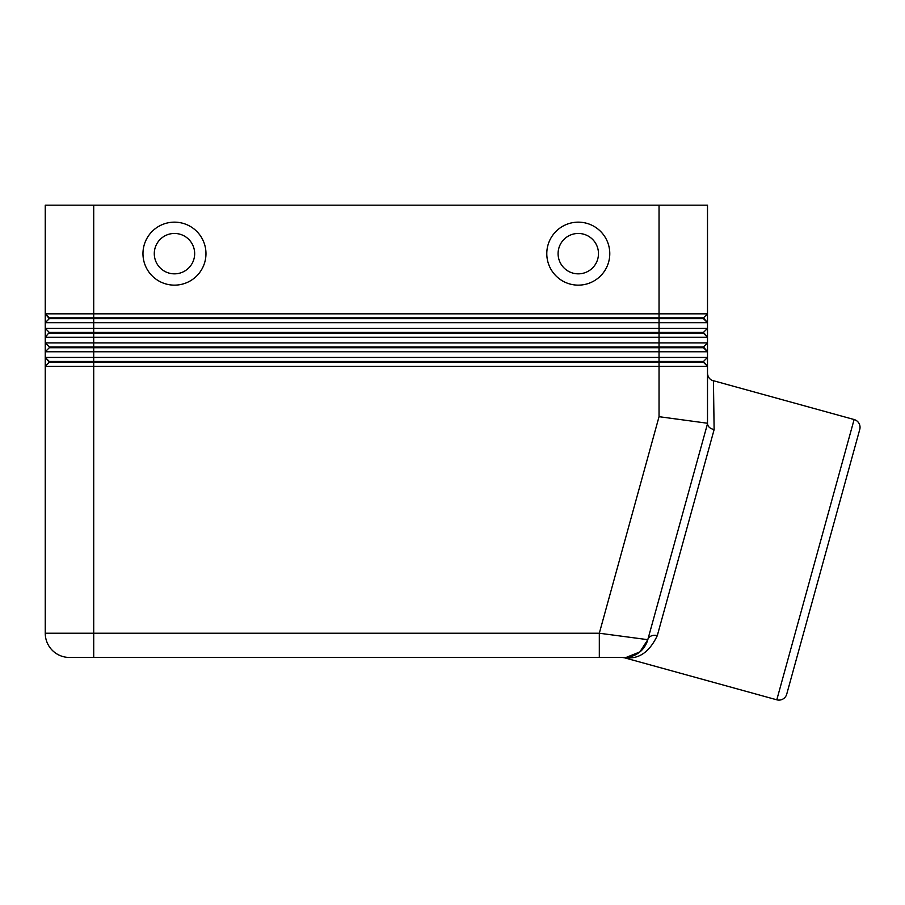 <?xml version="1.0" encoding="UTF-8"?>
<svg xmlns="http://www.w3.org/2000/svg" width="905" height="905" viewBox="0 0 905 905"><rect width="100%" height="100%" fill="white"/><g stroke="black" fill="none" stroke-linecap="round" stroke-linejoin="round"><path stroke-width="1.36" d="M45.25 313.82L49.289 318.662L659.044 318.662L659.044 317.859L703.468 317.859L707.506 313.82L707.506 205.186L659.044 205.186L659.044 313.82L45.25 313.82L45.25 322.7L707.506 322.7L707.506 313.82L659.044 313.82L659.044 317.859L49.289 317.859L45.25 313.82L45.25 205.186L659.044 205.186M49.289 318.662L45.25 322.7L45.25 328.357L49.289 332.395L703.468 332.395L707.506 328.357L659.044 328.357L659.044 318.662L703.468 318.662L707.506 322.7L703.468 317.859M49.289 333.198L659.044 333.198L659.044 328.357L45.25 328.357L49.289 332.395L45.25 337.237L707.506 337.237L707.506 342.893L703.468 346.932L659.044 346.932L659.044 351.774L707.506 351.774L707.506 342.893L45.25 342.893L45.25 351.774L659.044 351.774L659.044 357.43L45.25 357.43L45.25 366.31L707.506 366.31L707.506 357.43L659.044 357.43L659.044 361.468L49.289 361.468L45.25 357.43L45.25 351.774L49.289 347.735L703.468 347.735L707.506 351.774L707.506 357.43L703.468 361.468L659.044 361.468L659.044 362.272L703.468 362.272L707.506 366.31L707.506 423.744L647.799 639.677L599.314 633.229L93.713 633.229L93.713 657.46L599.314 657.46L599.314 633.229L659.044 416.685L707.506 423.246M45.25 328.357L45.25 342.893L49.289 346.932L45.25 342.893M49.289 347.735L49.289 346.932L659.044 346.932L659.044 333.198L703.468 333.198L707.506 337.237L707.506 322.7M45.25 357.43L49.289 362.272L659.044 362.272L659.044 416.685M49.289 362.272L45.25 366.31L45.25 633.229A24.231 24.231 0 0 0 69.481 657.46L93.713 657.46M578.284 233.456A20.193 20.193 0 0 0 558.091 253.649A20.193 20.193 0 0 0 578.284 273.842A20.193 20.193 0 0 0 598.476 253.649A20.193 20.193 0 0 0 578.284 233.456A20.193 20.193 0 0 0 558.091 253.649A20.193 20.193 0 0 0 578.284 273.842A20.193 20.193 0 0 0 598.476 253.649A20.193 20.193 0 0 0 578.284 233.456M578.284 285.143A31.494 31.494 0 0 1 546.79 253.649A31.494 31.494 0 0 1 578.284 222.155A31.494 31.494 0 0 1 609.778 253.649A31.494 31.494 0 0 1 578.284 285.143M174.473 285.143A31.494 31.494 0 0 1 142.967 253.649A31.494 31.494 0 0 1 174.473 222.155A31.494 31.494 0 0 1 205.967 253.649A31.494 31.494 0 0 1 174.473 285.143M174.473 273.842A20.193 20.193 0 0 1 154.28 253.649A20.193 20.193 0 0 1 174.473 233.456A20.193 20.193 0 0 1 194.666 253.649A20.193 20.193 0 0 1 174.473 273.842M853.076 453.677L793.402 669.96M657.29 635.649L714.124 429.615L713.434 380.722L854.116 419.535A8.077 8.077 0 0 1 859.75 429.468L786.728 694.169A8.077 8.077 0 0 1 776.795 699.814L624.337 657.754L626.577 657.777C639.405 658.998 649.643 651.611 657.29 635.649A8.077 6.403 15.4 0 0 647.799 639.677A24.231 24.231 0 0 1 639.122 652.505C643.036 649.733 645.932 645.457 647.799 639.677C643.987 650.819 636.204 656.747 624.439 657.46A8.077 7.659 -90 0 1 626.577 657.777M641.238 650.695L639.281 652.381M628.76 657.075L626.215 657.392L628.76 657.075L639.122 652.505A24.231 24.231 0 0 1 624.439 657.46C621.452 657.46 621.452 657.46 624.439 657.46L599.314 657.46L624.439 657.46A24.231 24.231 0 0 0 647.799 639.677L639.858 651.928L626.305 657.381M714.124 429.615C710.018 428.597 707.812 426.64 707.506 423.744M639.066 652.55L633.489 655.706M631.848 656.306L628.319 657.143M713.434 380.734L714.079 426.832M703.468 361.468L707.506 366.31M703.468 346.932L707.506 351.774M707.506 337.237L703.468 332.395M45.25 633.229L93.713 633.229L93.713 205.186M52.343 650.367A24.231 24.231 0 0 0 69.481 657.46M854.116 419.535L776.795 699.814M639.122 652.505A24.231 24.231 0 0 1 624.439 657.46A24.231 24.231 0 0 0 639.122 652.505M624.337 657.754L622.188 657.46M713.389 380.892C709.69 379.614 707.733 377.034 707.506 373.132"/></g></svg>
